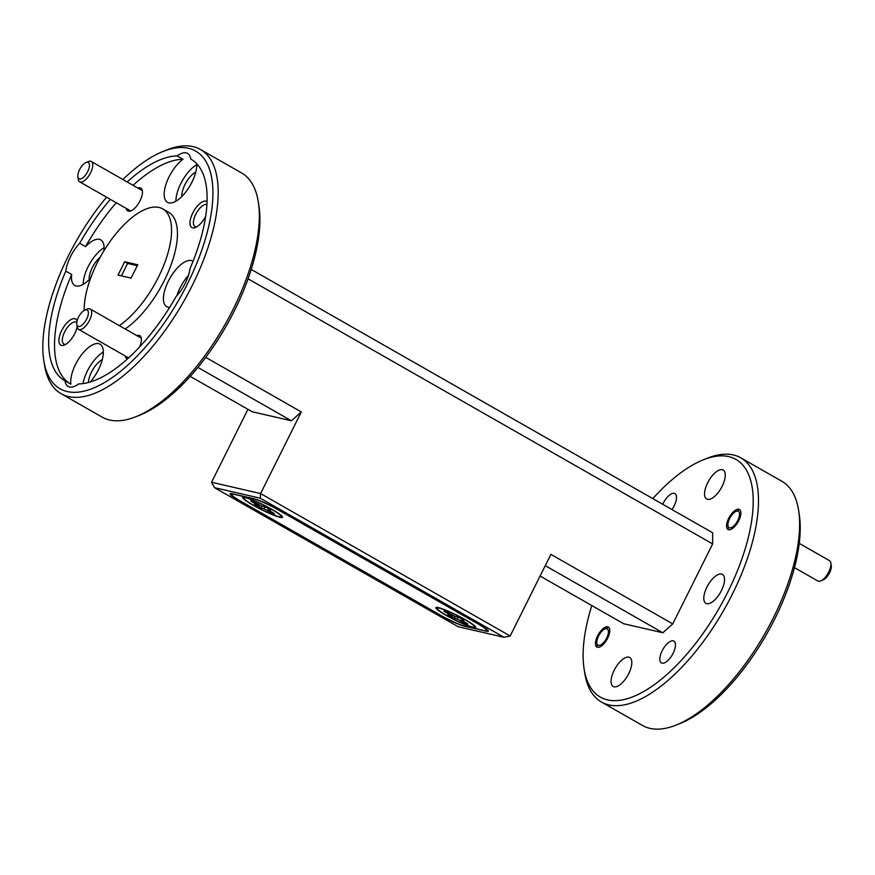<?xml version="1.0" encoding="UTF-8"?>
<svg xmlns="http://www.w3.org/2000/svg" width="875" height="875" viewBox="0 0 875 875"><rect width="100%" height="100%" fill="white"/><g stroke="black" fill="none" stroke-linecap="round" stroke-linejoin="round"><path stroke-width="1.31" d="M598.544 636.092A9.373 4.047 -60.3 0 0 596.87 643.223A9.373 4.047 -60.3 0 0 600.786 644.886A9.373 4.047 -60.3 0 0 606.714 637.973A9.373 4.047 -60.3 0 0 605.019 628.928A9.373 4.047 -60.3 0 0 598.544 636.092M830.856 563.073L831.25 565.666A9.373 4.047 119.7 0 1 829.577 572.786A9.373 4.047 119.7 0 1 823.091 579.95L820.663 580.934A11.714 5.064 -60.3 0 0 828.756 571.977A11.714 5.064 -60.3 0 0 830.856 563.073A11.714 5.064 -60.3 0 0 829.456 560.623L799.236 543.375M794.467 567.634L817.841 580.978A11.714 5.064 -60.3 0 0 820.663 580.934M729.641 518.536A9.373 4.047 -60.3 0 0 727.967 525.667A9.373 4.047 -60.3 0 0 731.883 527.33A9.373 4.047 -60.3 0 0 737.811 520.428A9.373 4.047 -60.3 0 0 736.116 511.372A9.373 4.047 -60.3 0 0 729.641 518.536M79.548 169.673A9.373 4.047 -60.3 0 0 77.875 176.794A9.373 4.047 -60.3 0 0 81.791 178.467A9.373 4.047 -60.3 0 0 87.73 171.555A9.373 4.047 -60.3 0 0 86.034 162.509A9.373 4.047 -60.3 0 0 79.548 169.673M86.034 162.509L88.462 161.525A11.714 5.064 119.7 0 1 91.284 161.481A11.714 5.064 119.7 0 1 90.584 172.834A11.714 5.064 119.7 0 1 79.669 181.836A11.714 5.064 119.7 0 1 78.269 179.386L77.875 176.794M78.477 317.198A9.373 4.047 -60.3 0 0 76.803 324.319A9.373 4.047 -60.3 0 0 80.719 325.992A9.373 4.047 -60.3 0 0 86.658 319.08A9.373 4.047 -60.3 0 0 84.963 310.034A9.373 4.047 -60.3 0 0 78.477 317.198M84.963 310.034L87.391 309.05A11.714 5.064 119.7 0 1 90.213 309.017A11.714 5.064 119.7 0 1 89.513 320.37A11.714 5.064 119.7 0 1 78.597 329.361A11.714 5.064 119.7 0 1 77.197 326.922L76.803 324.319M253.455 505.225A20.989 2.439 26.5 0 1 244.027 497.788A20.989 2.439 26.5 0 1 271.764 509.436A20.989 2.439 26.5 0 1 281.411 516.425A20.989 2.439 26.5 0 1 272.508 514.489A20.989 2.439 26.5 0 1 253.455 505.225M268.713 508.736A14 1.63 -153.5 0 0 266.394 507.456L261.089 505.805L253.094 501.484A14 1.63 -153.5 0 0 250.655 500.916L257.25 504.919L254.439 504.7A14 1.63 -153.5 0 0 258.825 507.205L264.141 508.856L272.136 513.177A14 1.63 -153.5 0 0 274.575 513.745L267.969 509.742L270.78 509.961A14 1.63 -153.5 0 0 268.713 508.736M260.094 505.302L259.164 506.33A14 1.63 26.5 0 1 256.988 505.127M272.333 509.578A22.302 2.592 -153.5 0 0 242.867 497.197A22.302 2.592 -153.5 0 0 252.886 505.094A22.302 2.592 -153.5 0 0 273.12 514.938A22.302 2.592 -153.5 0 0 282.592 516.994A22.302 2.592 -153.5 0 0 272.333 509.578M465.555 619.839A22.302 2.592 -153.5 0 0 436.089 607.458A22.302 2.592 -153.5 0 0 446.097 615.355A22.302 2.592 -153.5 0 0 466.331 625.198A22.302 2.592 -153.5 0 0 475.803 627.255A22.302 2.592 -153.5 0 0 465.555 619.839M77.098 320.863A14.995 6.475 -60.3 0 0 61.666 330.553A14.995 6.475 -60.3 0 0 64.378 345.034A14.995 6.475 -60.3 0 0 74.747 333.561A14.995 6.475 -60.3 0 0 77.175 326.78M76.781 322.569A12.556 5.425 -60.3 0 0 76.344 322.241A12.556 5.425 -60.3 0 0 64.641 331.887A12.556 5.425 -60.3 0 0 63.897 344.061A12.556 5.425 -60.3 0 0 65.745 344.334M207.058 201.698A14.995 6.475 -60.3 0 0 192.763 212.997A14.995 6.475 -60.3 0 0 195.475 227.478A14.995 6.475 -60.3 0 0 205.669 216.344M206.938 204.477A12.556 5.425 -60.3 0 0 195.738 214.331A12.556 5.425 -60.3 0 0 194.983 226.505A12.556 5.425 -60.3 0 0 196.842 226.789M139.617 346.916A13.125 5.666 -60.3 0 0 141.291 338.384A13.125 5.666 -60.3 0 0 136.806 335.606M126.263 208.425A13.125 5.666 -60.3 0 0 130.944 210.864A13.125 5.666 -60.3 0 0 140.011 200.834A13.125 5.666 -60.3 0 0 142.362 190.859A13.125 5.666 -60.3 0 0 137.878 188.081M102.298 359.614A16.68 7.208 -60.3 0 0 91.503 372.028A16.68 7.208 -60.3 0 0 88.419 382.506M90.223 381.992A26.239 11.342 -60.3 0 0 98.47 369.644A26.239 11.342 -60.3 0 0 100.034 344.214A26.239 11.342 -60.3 0 0 75.589 364.361A26.239 11.342 -60.3 0 0 70.864 384.147L64.991 380.8A26.239 11.342 -60.3 0 0 68.152 386.444A26.239 11.342 -60.3 0 0 78.652 383.939A127.466 55.07 -60.3 0 0 176.094 296.559A26.239 11.342 -60.3 0 0 185.292 283.161A26.239 11.342 -60.3 0 0 189.973 268.723A127.466 55.07 -60.3 0 0 191.056 159.228A127.466 55.07 -60.3 0 0 190.772 159.064A26.239 11.342 -60.3 0 0 187.622 153.42A26.239 11.342 -60.3 0 0 177.122 155.914A127.466 55.07 -60.3 0 0 127.192 181.978M103.338 352.056A26.239 11.342 -60.3 0 0 87.336 371.066A26.239 11.342 -60.3 0 0 82.95 383.6M193.058 261.286A26.239 11.342 -60.3 0 0 192.73 261.089A26.239 11.342 -60.3 0 0 168.284 281.247A26.239 11.342 -60.3 0 0 166.72 306.677A26.239 11.342 -60.3 0 0 169.662 307.355M188.475 275.363A26.239 11.342 -60.3 0 0 180.031 287.941A26.239 11.342 -60.3 0 0 176.848 295.75M195.748 172.167A16.68 7.208 -60.3 0 0 184.953 184.581A16.68 7.208 -60.3 0 0 181.88 196.459M177.122 155.914L182.995 159.272A26.239 11.342 -60.3 0 0 169.039 176.925A26.239 11.342 -60.3 0 0 167.475 202.355A26.239 11.342 -60.3 0 0 191.92 182.197A26.239 11.342 -60.3 0 0 196.766 163.745M190.772 159.064L191.341 159.392M196.798 164.62A26.239 11.342 -60.3 0 0 180.786 183.63A26.239 11.342 -60.3 0 0 175.919 201.206M100.198 257.217A16.68 7.208 -60.3 0 0 92.258 267.706A16.68 7.208 -60.3 0 0 89.184 279.584M110.392 199.369A127.466 55.07 -60.3 0 0 79.669 243.294A26.239 11.342 -60.3 0 0 70.47 256.692A26.239 11.342 -60.3 0 0 65.789 271.13A127.466 55.07 -60.3 0 0 64.706 380.636A127.466 55.07 -60.3 0 0 64.991 380.8M79.669 243.294L85.542 246.652A26.239 11.342 -60.3 0 1 100.789 239.892A26.239 11.342 -60.3 0 1 103.917 250.786M104.103 247.734A26.239 11.342 -60.3 0 0 88.091 266.744A26.239 11.342 -60.3 0 0 83.212 284.331M125.169 328.967A70.295 30.373 -60.3 0 0 164.402 280.35A70.295 30.373 -60.3 0 0 168.591 212.231L162.717 208.884A70.295 30.373 -60.3 0 0 97.234 262.861A70.295 30.373 -60.3 0 0 84.186 310.417M119.295 325.609A70.295 30.373 -60.3 0 0 158.528 276.992A70.295 30.373 -60.3 0 0 162.717 208.884M662.167 650.759A12.556 5.425 119.7 0 1 673.87 641.112A12.556 5.425 119.7 0 1 673.116 653.286A12.556 5.425 119.7 0 1 661.413 662.933A12.556 5.425 119.7 0 1 662.167 650.759M662.747 504.284A12.556 5.425 119.7 0 1 663.239 503.234A12.556 5.425 119.7 0 1 674.942 493.587A12.556 5.425 119.7 0 1 674.188 505.761A12.556 5.425 119.7 0 1 671.934 509.523M597.603 635.873A11.528 4.977 119.7 0 1 608.344 627.025A11.528 4.977 119.7 0 1 607.655 638.192A11.528 4.977 119.7 0 1 596.914 647.052A11.528 4.977 119.7 0 1 597.603 635.873M728.7 518.328A11.528 4.977 119.7 0 1 739.441 509.469A11.528 4.977 119.7 0 1 738.752 520.636A11.528 4.977 119.7 0 1 728.011 529.495A11.528 4.977 119.7 0 1 728.7 518.328M614.173 670.305A16.68 7.208 119.7 0 1 629.716 657.486A16.68 7.208 119.7 0 1 628.72 673.652A16.68 7.208 119.7 0 1 613.178 686.47A16.68 7.208 119.7 0 1 614.173 670.305M707.634 482.858A16.68 7.208 119.7 0 1 723.177 470.05A16.68 7.208 119.7 0 1 722.181 486.216A16.68 7.208 119.7 0 1 706.639 499.023A16.68 7.208 119.7 0 1 707.634 482.858M706.88 587.18A16.68 7.208 119.7 0 1 722.422 574.372A16.68 7.208 119.7 0 1 721.427 590.537A16.68 7.208 119.7 0 1 705.884 603.345A16.68 7.208 119.7 0 1 706.88 587.18M106.564 197.181A136.839 59.128 -60.3 0 0 68.228 256.178A136.839 59.128 -60.3 0 0 43.75 360.205A136.839 59.128 -60.3 0 0 100.92 384.562A136.839 59.128 -60.3 0 0 187.545 283.686A136.839 59.128 -60.3 0 0 162.805 151.572A136.839 59.128 -60.3 0 0 122.883 179.517M162.805 151.572L166.698 150.008A140.58 60.747 119.7 0 1 200.495 149.505A140.58 60.747 119.7 0 1 192.117 285.731A140.58 60.747 119.7 0 1 61.141 393.706A140.58 60.747 119.7 0 1 44.384 364.35L43.75 360.205M258.366 202.322L259 206.467A136.839 59.128 119.7 0 1 234.522 310.494A136.839 59.128 119.7 0 1 139.934 415.1L136.041 416.664A140.58 60.747 -60.3 0 0 233.22 309.192A140.58 60.747 -60.3 0 0 258.366 202.322A140.58 60.747 -60.3 0 0 241.609 172.966L200.495 149.505M61.141 393.706L102.255 417.167A140.58 60.747 -60.3 0 0 136.041 416.664M591.806 605.555A136.839 59.128 -60.3 0 0 584.041 668.533A136.839 59.128 -60.3 0 0 641.211 692.891A136.839 59.128 -60.3 0 0 727.836 592.014A136.839 59.128 -60.3 0 0 703.106 459.9A136.839 59.128 -60.3 0 0 652.827 498.619M703.106 459.9L707 458.336A140.58 60.747 119.7 0 1 740.797 457.833A140.58 60.747 119.7 0 1 732.408 594.059A140.58 60.747 119.7 0 1 601.431 702.034A140.58 60.747 119.7 0 1 584.675 672.678L584.041 668.533M798.667 510.65L799.291 514.795A136.839 59.128 119.7 0 1 774.823 618.822A136.839 59.128 119.7 0 1 680.236 723.428L676.342 724.992A140.58 60.747 -60.3 0 0 773.522 617.52A140.58 60.747 -60.3 0 0 798.667 510.65A140.58 60.747 -60.3 0 0 781.9 481.294L740.797 457.833M601.431 702.034L642.545 725.495A140.58 60.747 -60.3 0 0 676.342 724.992M453.305 615.562L452.386 616.591A14 1.63 26.5 0 1 450.198 615.387M461.923 618.997A14 1.63 -153.5 0 0 459.616 617.717L454.3 616.066L446.305 611.745A14 1.63 -153.5 0 0 443.866 611.177L450.461 615.18L447.65 614.961A14 1.63 -153.5 0 0 452.036 617.466L457.352 619.117L465.347 623.438A14 1.63 -153.5 0 0 467.786 624.006L461.191 620.003L464.002 620.222A14 1.63 -153.5 0 0 461.923 618.997M446.677 615.486A20.989 2.439 26.5 0 1 437.248 608.048A20.989 2.439 26.5 0 1 464.975 619.697A20.989 2.439 26.5 0 1 474.622 626.686A20.989 2.439 26.5 0 1 465.719 624.75A20.989 2.439 26.5 0 1 446.677 615.486M452.386 616.591L452.036 617.466M450.964 614.381L450.461 615.18M448.492 612.992L448.142 613.616M465.806 622.617L465.347 623.438M461.497 620.2L461.07 620.998M458.15 617.378L457.352 619.117M455.098 616.372L454.42 618.012M461.891 618.975L461.617 619.675M461.639 618.833L461.191 620.003M137.747 264.775L131.097 278.097L118.027 275.089L124.666 261.756L137.747 264.775M137.298 265.672L127.608 263.43L121.406 275.866M127.608 263.43L124.666 261.756M182.995 159.272A127.466 55.07 -60.3 0 0 133.066 185.325M116.266 202.716A127.466 55.07 -60.3 0 0 85.542 246.652M540.083 576.034L623.645 623.722L662.867 632.767L545.267 565.655M190.214 376.381L252.186 411.742L291.419 420.788L197.903 367.423M205.745 357.383L301.306 411.928L260.597 493.566L211.564 482.256L247.931 409.314M251.234 269.445L712.709 532.798L712.633 543.922L672.755 623.897L662.867 632.767M503.956 637.273L260.236 498.192L214.473 487.648L458.194 626.73L503.956 637.273L510.191 635.994L550.9 554.356L672.755 623.897M238.711 500.227L441.317 615.847A18.747 2.177 -153.5 0 0 464.177 626.106L486.238 631.192A18.747 2.177 -153.5 0 0 488.327 631.181A18.747 2.177 -153.5 0 0 479.73 624.695L277.123 509.075A18.747 2.177 -153.5 0 0 254.264 498.816L232.203 493.73A18.747 2.177 -153.5 0 0 230.103 493.741A18.747 2.177 -153.5 0 0 238.711 500.227L238.787 500.062M301.306 411.928L291.419 420.788M70.295 383.819A127.466 55.07 -60.3 0 1 71.662 274.488L65.789 271.13M125.191 355.961A13.125 5.666 -60.3 0 0 127.63 358.75M71.662 274.488A26.239 11.342 -60.3 0 0 74.78 285.48A26.239 11.342 -60.3 0 0 90.672 278.02M712.633 543.922L248.084 278.819M260.236 498.192L260.597 493.566L510.191 635.994M211.564 482.256L214.473 487.648M465.041 626.161L484.487 630.645A20.617 2.395 -153.5 0 0 486.795 630.623A20.617 2.395 -153.5 0 0 477.334 623.503L278.534 510.048A20.617 2.395 -153.5 0 0 253.4 498.761L233.942 494.277A20.617 2.395 -153.5 0 0 231.645 494.298A20.617 2.395 -153.5 0 0 241.106 501.43L439.895 614.873A20.617 2.395 -153.5 0 0 465.041 626.161M268.428 508.572L267.969 509.742M268.68 508.714L268.406 509.414M259.164 506.33L258.825 507.205M261.887 506.111L261.209 507.752M264.939 507.117L264.141 508.856M268.275 509.939L267.859 510.737M272.595 512.356L272.136 513.177M255.281 502.731L254.92 503.355M257.742 504.12L257.25 504.919M596.87 643.223L597.264 645.816M605.019 628.928L607.458 627.955M727.967 525.667L728.361 528.259M736.116 511.372L738.555 510.398M79.669 181.836L130.703 210.963M91.284 161.481L142.319 190.608M78.597 329.361L128.581 357.886M90.213 309.017L141.247 338.133M245.109 497.35L244.027 497.788M438.32 607.611L437.248 608.048M474.327 625.57L474.622 626.686M486.795 630.623L487.277 629.661M231.645 494.298L231.952 493.675M281.116 515.309L281.411 516.425"/></g></svg>
